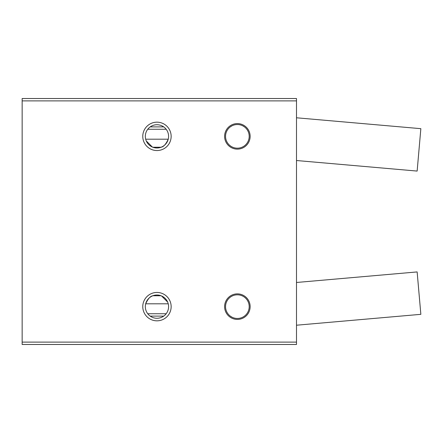 <?xml version="1.0" encoding="UTF-8"?>
<svg xmlns="http://www.w3.org/2000/svg" width="443" height="443" viewBox="0 0 443 443"><rect width="100%" height="100%" fill="white"/><g stroke="black" fill="none" stroke-linecap="round" stroke-linejoin="round"><path stroke-width="0.66" d="M161.069 295.763L152.852 295.763L161.069 295.763M147.746 313.738L166.175 313.738M150.194 316.103L163.722 316.103M296.5 342.118L22.15 342.118L22.15 344.482L296.5 344.482L296.5 98.518L22.15 98.518L22.15 100.882L296.5 100.882M161.069 147.237L152.852 147.237L161.069 147.237C163.561 146.888 165.953 144.208 168.235 139.196L145.681 139.196M146.262 140.918L152.375 147.043M145.332 136.355A11.629 11.629 0 0 1 162.775 126.288A11.629 11.629 0 0 1 162.775 146.428A11.629 11.629 0 0 1 145.332 136.355M224.601 306.645A12.769 12.769 0 0 1 243.755 295.581A12.769 12.769 0 0 1 243.755 317.703A12.769 12.769 0 0 1 224.601 306.645M224.601 136.355A12.769 12.769 0 0 1 243.755 125.297A12.769 12.769 0 0 1 243.755 147.419A12.769 12.769 0 0 1 224.601 136.355M142.768 306.645A14.193 14.193 0 0 1 164.054 294.351A14.193 14.193 0 0 1 164.054 318.932A14.193 14.193 0 0 1 142.768 306.645M142.768 136.355A14.193 14.193 0 0 1 164.054 124.068A14.193 14.193 0 0 1 164.054 148.649A14.193 14.193 0 0 1 142.768 136.355M22.15 342.118L22.15 100.882M152.852 295.763C150.36 296.112 147.968 298.792 145.681 303.804L168.235 303.804M167.653 302.082L161.545 295.957M145.332 306.645A11.629 11.629 0 0 1 162.775 296.572A11.629 11.629 0 0 1 162.775 316.712A11.629 11.629 0 0 1 145.332 306.645M150.194 126.897L163.722 126.897M147.746 129.262L166.175 129.262M242.803 125.851L244.431 126.87M230.299 126.881L231.955 125.845M225.548 306.645A11.828 11.828 0 0 1 243.285 296.4A11.828 11.828 0 0 1 243.285 316.883A11.828 11.828 0 0 1 225.548 306.645M231.938 317.149L230.316 316.13M225.548 136.355A11.828 11.828 0 0 1 243.285 126.117A11.828 11.828 0 0 1 243.285 146.6A11.828 11.828 0 0 1 225.548 136.355M296.5 117.788L420.85 128.669L417.14 171.076L296.5 160.521M296.5 325.212L420.85 314.331L417.14 271.924L296.5 282.479"/></g></svg>
